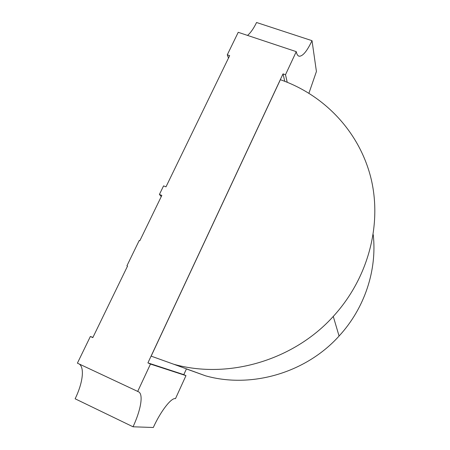 <?xml version="1.0" encoding="UTF-8"?>
<svg xmlns="http://www.w3.org/2000/svg" width="450" height="450" viewBox="0 0 450 450"><rect width="100%" height="100%" fill="white"/><g stroke="black" fill="none" stroke-linecap="round" stroke-linejoin="round"><path stroke-width="0.67" d="M280.367 79.712L151.155 356.13L173.779 364.258C228.139 379.569 293.619 360.349 333.27 316.429C368.831 277.644 382.399 223.554 370.738 177.289C358.864 130.984 323.719 94.731 280.367 79.712M186.463 368.961L205.605 375.834C251.488 388.755 306.011 372.791 339.075 336.037C364.787 308.16 377.179 269.983 373.23 234.675M127.468 266.22L126.917 265.832L139.213 240.502L139.826 240.756L161.831 195.407L159.412 194.445L161.263 196.577M126.917 265.832L127.53 266.096L92.818 337.613L90.366 336.488L77.4 363.156L138.549 391.809C143.595 394.144 140.895 410.012 133.031 426.786L75.127 398.79C82.721 383.237 84.746 367.92 79.301 364.05M284.777 81.309L283.022 73.879L147.915 362.891L150.469 364.067L137.661 391.506M283.022 73.879L285.491 74.722L296.263 51.643L238.224 32.31L227.284 54.816L229.669 55.631L165.988 186.84L163.575 185.884L159.412 194.445M186.446 368.865L183.808 374.642L147.915 362.891M90.366 336.488L92.925 337.393M183.808 374.642L185.974 375.632L175.483 398.644C171.484 397.395 160.785 410.968 153.304 427.5L133.031 426.786M227.284 54.816L228.487 58.056M247.517 35.404C250.599 32.867 253.614 28.564 256.562 22.5L312.019 40.68L316.423 71.505L308.931 93.201M296.263 51.643C296.814 54.45 297.816 55.98 299.278 56.222C302.844 56.239 307.091 51.058 312.019 40.68M285.491 74.722L287.229 82.271M150.469 364.067L185.974 375.632M173.779 364.258L205.605 375.834M333.27 316.429L339.075 336.037M299.278 56.222L298.558 55.986"/></g></svg>
